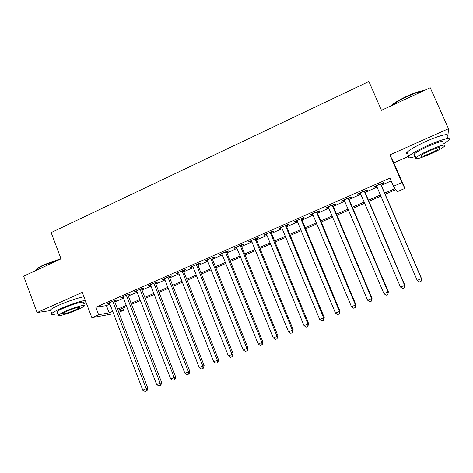 <?xml version="1.0" encoding="UTF-8"?>
<svg xmlns="http://www.w3.org/2000/svg" width="473" height="473" viewBox="0 0 473 473"><rect width="100%" height="100%" fill="white"/><g stroke="black" fill="none" stroke-linecap="round" stroke-linejoin="round"><path stroke-width="0.71" d="M122.708 308.177L123.512 310.288L118.806 312.328M447.742 138.276L448.487 128.709L389.876 154.902L393.808 162.883L408.749 156.261M393.808 162.883L404.912 188.402L397.149 191.766L395.747 189.661L385.134 194.267M448.487 128.709L430.205 87.73L381.463 110.321L368.881 81.522L51.149 232.598L61.047 258.843L23.65 276.173L37.113 312.541L50.706 310.56M114.484 301.035L116.837 300L115.14 300.243L107.052 303.79L109.57 303.187M127.994 295.111L130.371 294.07L128.739 294.283L120.562 297.866L123.11 297.257M141.64 289.133L144.046 288.081L142.474 288.264L134.214 291.882L136.786 291.262M155.434 283.091L157.858 282.026L156.356 282.18L148.008 285.834L150.609 285.207M169.364 276.989L171.817 275.913L170.381 276.031L161.949 279.726L164.574 279.088M183.447 270.822L185.924 269.734L184.553 269.817L176.033 273.554L178.688 272.903M197.673 264.584L200.174 263.491L198.879 263.538L190.264 267.316L192.949 266.654M212.046 258.288L214.582 257.176L213.353 257.194L204.649 261.013L207.357 260.339M226.579 251.92L229.139 250.802L227.986 250.785L219.188 254.64L221.926 253.96M241.265 245.487L243.849 244.352L242.773 244.299L233.881 248.201L235.004 248.23L236.648 247.509M256.106 238.983L258.719 237.836L257.72 237.748L248.733 241.691L249.779 241.756L251.53 240.988M271.112 232.409L273.755 231.256L272.832 231.126L263.745 235.111L264.714 235.211L266.571 234.401M286.277 225.763L288.95 224.598L288.104 224.433L278.922 228.459L279.809 228.601L281.778 227.738M301.608 219.046L304.31 217.864L303.548 217.663L294.265 221.731L295.069 221.914L297.15 220.997M317.105 212.259L319.837 211.064L319.163 210.816L309.774 214.931L310.501 215.156L312.694 214.192M332.779 205.394L335.54 204.182L334.949 203.898L325.454 208.061L326.098 208.321L328.41 207.304M348.625 198.447L351.415 197.229L350.913 196.904L341.311 201.108L341.867 201.409L344.303 200.345M364.648 191.429L367.468 190.193L367.054 189.827L357.346 194.078L357.813 194.421L360.373 193.303M384.655 193.15L395.056 188.632L393.501 186.303L389.965 178.144L95.8 307.249L106.419 305.593L109.907 304.068M114.821 301.916L123.447 298.144M128.337 296.003L137.129 292.154M141.989 290.026L150.958 286.1M155.783 283.989L164.923 279.986M169.718 277.888L179.042 273.808M183.802 271.721L193.309 267.564M198.033 265.495L207.724 261.25M212.412 259.198L222.292 254.876M226.945 252.836L237.02 248.426M241.638 246.403L251.908 241.91M256.484 239.906L266.955 235.323M271.49 233.337L282.162 228.666M286.662 226.697L297.541 221.932M301.999 219.986L313.091 215.126M317.501 213.199L328.806 208.25M333.175 206.334L344.705 201.291M349.027 199.399L360.775 194.255M365.055 192.381L377.034 187.137M381.262 185.286L391.177 180.946M380.848 184.334L383.698 183.081L383.378 182.673L373.564 186.971L373.936 187.361L376.62 186.185M113.579 313.694L91.863 317.685L82.278 292.355L37.113 312.541M91.863 317.685L98.638 314.734L109.18 312.848L112.68 311.329M95.8 307.249L98.638 314.734M393.501 186.303L401.938 182.631L404.912 188.402M389.876 154.902L401.938 182.631M118.38 311.204L123.512 310.288M380.895 196.106L368.887 201.321M364.594 203.183L352.817 208.297M348.477 210.178L336.924 215.191M332.543 217.095L321.202 222.014M316.78 223.936L305.659 228.766M301.189 230.706L290.28 235.442M285.775 237.399L275.073 242.04M270.521 244.015L260.026 248.573M255.432 250.566L245.138 255.036M240.509 257.046L230.41 261.427M225.745 263.455L215.842 267.753M211.135 269.793L201.421 274.009M196.685 276.066L187.154 280.205M182.383 282.275L173.035 286.331M168.228 288.418L159.064 292.397M154.228 294.496L145.235 298.398M140.363 300.515L131.547 304.34M126.646 306.469L118.002 310.217M117.606 309.188L126.25 305.434M131.151 303.305L139.961 299.474M144.833 297.357L153.82 293.455M158.656 291.35L167.82 287.371M172.621 285.284L181.969 281.222M186.734 279.147L196.265 275.008M201.001 272.951L210.71 268.729M215.41 266.689L225.314 262.385M229.979 260.357L240.077 255.97M244.701 253.96L254.994 249.49M259.582 247.497L270.077 242.939M274.624 240.958L285.325 236.311M289.831 234.354L300.739 229.612M305.203 227.673L316.319 222.842M320.741 220.921L332.076 215.995M336.457 214.092L348.01 209.072M352.344 207.192L364.121 202.072M368.408 200.209L380.416 194.994M106.419 305.593L109.18 312.848M373.741 186.894L373.936 187.361M357.618 193.96L357.813 194.421M341.672 200.948L341.867 201.409M325.903 207.86L326.098 208.321M310.312 214.701L310.501 215.156M294.886 221.459L295.069 221.914M279.626 228.146L279.809 228.601M264.531 234.762L264.714 235.211M249.596 241.307L249.779 241.756M234.821 247.787L235.004 248.23M220.205 254.19L220.383 254.634M205.743 260.528L205.921 260.972M191.435 266.802L191.606 267.245M177.269 273.01L177.44 273.447M163.256 279.153L163.427 279.59M149.385 285.237L149.557 285.668M135.656 291.25L135.822 291.681M122.069 297.204L122.235 297.635M108.619 303.104L108.784 303.53M380.511 183.926L421.408 278.674L417.198 280.359L376.419 185.723M380.647 183.867L421.508 278.526L421.094 281.269L419.415 281.943L417.198 280.359M421.508 278.526L421.094 281.269M390.13 106.307C393.749 103.173 399.259 99.862 406.656 96.362C414.1 92.968 419.959 91.011 424.234 90.497M423.276 90.94C418.889 91.786 413.414 93.719 406.845 96.729C400.306 99.803 395.115 102.818 391.266 105.781M443.568 143.887L448.635 140.28C452.507 136.673 441.735 139.228 428.29 145.264C418.351 149.781 411.853 153.423 408.814 156.196C406.981 158.295 409.18 158.402 415.418 156.522M446.884 136.354C450.722 132.677 439.925 135.166 426.504 141.214C416.577 145.749 410.103 149.427 407.082 152.253C405.958 153.459 406.212 154.032 407.844 153.985M414.851 155.233C413.68 155.286 413.503 154.89 414.324 154.038C416.542 152.028 421.224 149.403 428.378 146.157C439.447 141.504 444.318 140.315 442.994 142.58M430.359 154.074C437.49 150.875 442.231 148.25 444.596 146.198C445.956 143.987 441.09 145.205 430.01 149.852C422.85 153.092 418.15 155.694 415.921 157.669C414.673 159.844 419.486 158.644 430.359 154.074M430.075 150.627C425.464 152.714 422.43 154.393 420.976 155.67C420.16 157.077 423.27 156.303 430.3 153.353C434.9 151.283 437.951 149.592 439.458 148.28C440.322 146.861 437.194 147.641 430.075 150.627M35.788 270.314L36.793 268.983C38.224 267.736 40.708 266.281 44.243 264.626L60.97 258.648M60.225 259.222L44.16 265.063C40.536 266.76 37.988 268.244 36.527 269.527L35.587 270.645M83.402 303.973L86.11 302.484M85.294 300.325C78.613 301.679 70.341 304.47 60.479 308.692C55.82 310.779 52.929 312.375 51.794 313.481C50.729 314.764 52.669 314.805 57.617 313.593M83.946 296.76C77.247 298.061 68.975 300.828 59.119 305.055C54.466 307.148 51.581 308.763 50.457 309.892L50.836 310.915M57.192 312.464L56.926 311.754C57.753 310.95 59.84 309.797 63.199 308.295C72.588 304.056 85.625 300.521 82.976 302.856M77.814 309.561C81.208 308.053 83.337 306.894 84.2 306.084C86.861 303.796 73.841 307.391 64.446 311.618L58.155 315.048C55.613 317.348 68.745 313.634 77.814 309.561M66.894 311.24L62.832 313.457C61.177 314.935 69.626 312.558 75.509 309.916L79.612 307.681C81.315 306.202 72.913 308.538 66.894 311.24M364.216 191.068L404.64 285.379L400.477 287.046L360.172 192.842M364.447 190.968L404.835 285.201L404.362 287.951L402.7 288.619L400.477 287.046M404.835 285.201L404.362 287.951M348.104 198.134L388.061 292.012L383.946 293.662L344.108 199.884M348.43 197.992L388.357 291.794L387.819 294.555L386.175 295.211L383.946 293.662M388.357 291.794L387.819 294.555M332.176 205.116L371.672 298.569L367.604 300.195L328.221 206.849M332.584 204.933L372.056 298.315L371.672 298.569L371.459 301.088L369.833 301.739L367.604 300.195M372.056 298.315L371.459 301.088M316.419 212.022L355.465 305.055L351.439 306.664L312.505 213.737M316.916 211.803L355.938 304.76L355.465 305.055L355.282 307.545L353.674 308.189L351.439 306.664M355.938 304.76L355.282 307.545M300.834 218.851L339.437 311.465L335.458 313.055L296.967 220.548M301.419 218.597L340.004 311.139L339.437 311.465L339.283 313.93L337.692 314.569L335.458 313.055M340.004 311.139L339.283 313.93M285.42 225.609L323.585 317.803L319.653 319.381L281.595 227.282M286.088 225.314L324.242 317.442L323.585 317.803L323.467 320.245L321.894 320.877L319.653 319.381M324.242 317.442L323.467 320.245M270.172 232.29L307.911 324.076L304.021 325.631L266.388 233.952M270.923 231.959L308.65 323.68L307.911 324.076L307.817 326.494L306.262 327.115L304.021 325.631M308.65 323.68L307.817 326.494M255.095 238.9L292.409 330.278L288.56 331.815L251.346 240.544M255.923 238.534L293.23 329.852L292.409 330.278L292.344 332.673L290.806 333.288L288.56 331.815M293.23 329.852L292.344 332.673M240.172 245.44L277.077 336.415L273.27 337.935L236.47 247.066M241.082 245.044L277.976 335.954L277.077 336.415L277.036 338.78L275.517 339.389L273.27 337.935M277.976 335.954L277.036 338.78M225.414 251.908L261.906 342.482L258.14 343.989L221.748 253.516M226.401 251.476L262.887 341.991L261.906 342.482L261.894 344.823L260.392 345.426L258.14 343.989M262.887 341.991L262.29 344.622L261.894 344.823M210.81 258.311L246.906 348.483L243.181 349.973L207.186 259.902M211.874 257.844L247.958 347.962L246.906 348.483L246.918 350.806L245.428 351.398L243.181 349.973M247.958 347.962L247.344 350.594L246.918 350.806M196.36 264.644L232.06 354.419L228.376 355.897L192.771 266.216M197.495 264.147L233.195 353.869L232.06 354.419L232.101 356.719L230.629 357.31L228.376 355.897M233.195 353.869L232.556 356.494L232.101 356.719M182.064 270.911L217.373 360.296L213.731 361.756L178.516 272.466M183.27 270.379L218.579 359.716L217.373 360.296L217.438 362.572L215.984 363.158L213.731 361.756M218.579 359.716L217.923 362.336L217.438 362.572M167.915 277.113L202.846 366.108L199.239 367.551L164.403 278.65M169.192 276.551L204.123 365.499L202.846 366.108L202.935 368.361L201.492 368.94L199.239 367.551M204.123 365.499L203.449 368.112L202.935 368.361M153.914 283.25L188.467 371.861L184.896 373.286L150.438 284.77M155.262 282.659L189.821 371.222L188.467 371.861L188.585 374.096L187.154 374.663L184.896 373.286M189.821 371.222L189.123 373.836L188.585 374.096M140.061 289.322L174.241 377.549L170.712 378.962L136.62 290.83M141.474 288.701L175.66 376.886L174.241 377.549L174.383 379.76L172.97 380.327L170.712 378.962M175.66 376.886L174.951 379.494L174.383 379.76M126.35 295.329L160.164 383.183L156.669 384.579L122.945 296.825M127.828 294.685L161.654 382.491L160.164 383.183L160.329 385.371L158.928 385.933L156.669 384.579M161.654 382.491L160.921 385.093L160.329 385.371M112.775 301.277L146.234 388.753L142.775 390.142L109.405 302.755M114.318 300.603L147.789 388.037L146.234 388.753L146.417 390.923L145.034 391.478L142.775 390.142M147.789 388.037L147.044 390.633L146.417 390.923M439.127 147.541L439.458 148.28M414.324 154.038L415.921 157.669M408.814 156.196L407.082 152.253M79.446 307.243L79.612 307.681M56.926 311.754L58.155 315.048M51.794 313.481L50.457 309.892M36.793 268.983L36.527 269.527"/></g></svg>
